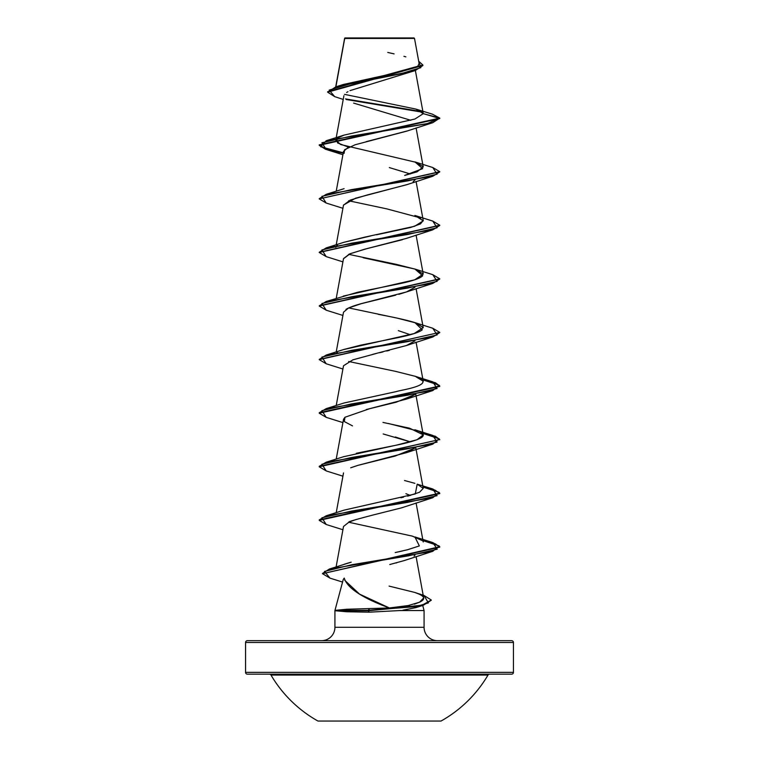 <?xml version="1.0" encoding="UTF-8"?>
<svg xmlns="http://www.w3.org/2000/svg" width="759" height="759" viewBox="0 0 759 759"><rect width="100%" height="100%" fill="white"/><g stroke="black" fill="none" stroke-linecap="round" stroke-linejoin="round"><path stroke-width="1.14" d="M270.991 675.064A125.909 125.909 0 0 0 317.974 721.05L441.026 721.05A125.909 125.909 0 0 0 488.009 675.064L270.991 675.064A1.812 1.812 0 0 0 269.436 674.172A1.812 1.812 0 0 1 270.991 675.064L488.009 675.064A1.812 1.812 0 0 1 489.564 674.172A1.812 1.812 0 0 0 488.009 675.064M269.436 674.172L511.632 674.172A1.812 1.812 0 0 0 513.445 672.36L245.555 672.36A1.812 1.812 0 0 0 247.368 674.172A1.812 1.812 0 0 1 245.555 672.36L513.445 672.36L513.445 642.494A1.812 1.812 0 0 0 511.632 640.681L247.368 640.681A1.812 1.812 0 0 0 245.555 642.494L513.445 642.494L245.555 642.494L245.555 672.36L245.555 642.494A1.812 1.812 0 0 1 247.368 640.681L511.632 640.681L247.368 640.681M344.956 37.95L344.7 38.481L414.509 38.415L344.956 37.95L414.044 37.95M335.478 610.767L368.172 610.767L369.367 612.171L346.958 611.773L335.525 610.786L346.958 611.773L369.367 612.171L399.908 610.549L369.367 612.171L368.172 610.767L422.184 605.616L431.292 600.008L422.184 605.17L368.172 610.767L335.478 610.767M437.469 640.681A13.396 13.396 0 0 1 424.072 627.295L424.072 610.549L399.908 610.549L424.072 610.549L424.072 627.295A13.396 13.396 0 0 0 437.469 640.681M334.928 627.295A13.396 13.396 0 0 1 321.531 640.681A13.396 13.396 0 0 0 334.928 627.295L424.072 627.295L334.928 627.295L334.928 610.549L335.478 610.549L334.928 610.549L343.248 579.496L334.928 610.549L334.928 627.295M344.709 580.274L359.548 594.126L389.405 607.968L346.958 609.24L389.405 607.968C362.309 598.016 347.252 588.054 344.244 578.092L343.248 579.496L344.244 578.092M422.716 605.464L424.072 610.549L422.716 605.464M511.632 640.681A1.812 1.812 0 0 1 513.445 642.494L513.445 672.36A1.812 1.812 0 0 1 511.632 674.172L247.368 674.172M344.7 38.481L335.895 86.83L344.662 38.244M407.185 130.956L366.151 141.667M348.002 147.502L343.514 151.449L336.228 191.221M389.32 167.578L410.334 173.972M415.249 179.646L413.105 181.752M407.004 184.598L355.497 198.232L343.514 205.034L336.228 244.796M406.511 238.354L432.81 229.825L351.389 243.222L321.93 249.92L326.19 256.618L342.916 261.874M402.346 239.721L364.481 249.256L349.557 253.952L343.514 258.61L336.228 298.372M345.962 309.368C349.965 307.006 356.853 304.644 366.625 302.272L406.482 291.94L414.936 287.3M406.833 291.817L398.836 294.331M395.676 295.185L361.265 303.685L348.637 307.926L343.514 312.177L336.228 351.948M389.301 350.383L386.72 351.019M383.039 351.901L379.604 352.707M375.923 353.59L352.907 359.823L343.514 365.762L336.228 405.524M352.489 425.875L344.32 421.558L344.966 417.251L369.861 408.627L406.492 399.092L414.936 394.452L396.378 402.156L366.284 409.518M344.984 417.232L343.514 419.329L336.228 459.1M395.344 436.985L410.315 441.861M414.945 448.028L395.173 456.055L357.992 465.343L406.511 452.658L414.945 448.028M356.332 519.422L349.026 522.069L343.514 526.49L336.104 566.916M414.936 555.18L414.053 556.091M406.663 559.753L404.945 560.351M396.824 562.761L395.951 562.998M389.775 564.535L404.338 560.55L432.782 551.3L351.844 564.724L324.472 571.432L330.013 578.14L342.556 582.068M414.386 604.164L419.556 602.2L407.384 605.815L389.405 607.968L409.651 605.359M389.063 586.09L414.67 592.409L419.158 594.155C425.059 596.878 425.192 599.563 419.556 602.2L423.674 597.94L416.084 556.546M338.372 566.774L337.651 567.22M344.121 564.288L349.956 562.504M351.18 562.172L329.406 569.022L408.655 555.787L437.25 549.174L432.801 542.562L414.879 536.917L419.347 545.92L407.431 549.772L395.221 552.552M397.004 552.163L402.441 550.968M422.611 540.806L412.45 536.158L348.675 522.23M400.875 497.752L403.503 497.154M407.649 496.149L419.49 492.268L423.237 488.398L417.203 484.166L415.277 493.938L344.112 510.133L326.199 515.778L407.64 502.382L437.08 495.684L432.801 488.986L417.203 484.166M343.571 456.728L396.995 445.011L417.052 439.727L423.237 434.822L409.556 428.19L382.972 422.412M416.084 342.233L423.237 381.255L415.249 376.312L395.61 371.379L348.685 361.493M343.504 349.605L414.101 333.581L423.237 327.66L415.979 322.973L397.204 318.125L348.685 307.907M343.239 296.114L414.718 279.805L423.237 274.084L415.676 269.293L396.521 264.407L348.675 254.341M335.763 247.301L337.366 245.271M343.931 242.301L370.876 235.907M376.455 234.806L410.799 227.425L420.429 223.914L423.237 220.518L416.084 181.505M420.903 218.013L386.711 208.848L348.666 200.765M319.245 198.678L326.209 194.313L407.64 180.917L437.089 174.219L432.801 167.53L414.907 161.885L422.668 168.65L404.67 175.414L417.08 171.828L423.237 166.933L416.482 162.426L340.658 144.542L335.763 140.159L336.702 138.669L337.556 142.929L348.666 147.189M432.402 114.173L439.774 118.091L319.226 144.874L325.573 148.83L343.277 152.777L320.687 146.762L326.19 140.738L426.966 123.755L439.774 118.091L423.266 113.67L416.027 109.116L432.44 114.182L439.774 118.091L432.81 122.673L351.379 136.07L321.92 142.768L326.19 149.466L343.191 153.204L325.545 149.267L319.226 145.32L439.774 118.537L423.266 113.622M414.509 38.415L419.12 63.528M398.266 38.434L390.202 38.443M343.229 99.429L334.719 96.649L329.159 90.122L351.151 83.594L415.277 70.54L350.013 90.625M347.945 91.668L346.607 92.484M353.618 103.091L410.761 120.283M422.545 112.228L346.294 99.524L422.545 112.228M415.277 70.54L422.896 65.492L327.641 92.19L334.747 96.659M421.805 111.63L345.516 98.917L421.805 111.63M327.641 91.744L422.896 65.046L418.702 61.242L420.856 67.646L399.813 74.04L335.886 86.83L327.641 92.19M335.886 86.83L343.343 84.486L384.329 75.473L417.108 66.469M417.962 65.843L419.11 63.49M405.866 56.849L403.911 56.308M394.082 53.88L387.764 52.447M416.027 109.116L344.529 94.363M402.934 610.189L415.913 607.617L423.266 605.293L368.172 610.321L416.141 606.612L428.37 602.893L423.987 595.454L414.67 592.409M349.026 522.069C347.546 521.926 355.601 519.564 373.181 514.972L401.426 507.885L432.782 497.724L351.332 511.111L321.901 517.809L326.218 524.507L342.916 529.754M410.325 495.437L405.923 493.701M350.686 467.791L357.992 465.343M410.325 441.852L383.181 433.968M372.716 354.358L406.501 345.506L414.936 340.876M410.325 334.71L398.323 330.639M343.495 258.743L350.222 253.677L366.986 248.61L406.179 238.468M343.485 205.186L350.25 200.082L367.166 194.987L406.482 184.788L432.81 176.249L351.389 189.646L321.93 196.344L326.19 203.042L342.916 208.298M344.093 153.394L344.595 149.703L355.108 144.77L406.492 131.212L432.81 122.673M326.218 203.051L319.226 198.896L439.755 171.885L432.81 176.249M326.228 256.627L319.226 252.472L439.755 225.461L432.81 229.825M326.228 310.203L319.235 306.048L439.746 279.037L432.81 283.411L351.379 296.797L321.92 303.496L326.199 310.194L342.916 315.45M439.746 332.613L432.801 336.987L351.37 350.383L321.92 357.072L326.199 363.77L342.916 369.026M422.991 379.898L439.186 385.23L432.791 390.562L351.351 403.959L321.911 410.657L326.209 417.355L319.235 413.209L439.765 386.416L435.41 383.162L422.991 379.898M439.746 439.774L435.116 436.624L422.991 433.474L439.186 438.806L432.791 444.138L351.341 457.535L321.911 464.233L326.218 470.931L342.916 476.178M326.256 524.516L319.235 520.361L439.765 493.578L435.419 490.314L422.991 487.05L439.186 492.382L432.782 497.724M330.051 578.159L322.48 573.69L439.765 547.154L435.429 543.89L422.991 540.626L439.186 545.958L432.782 551.3M431.273 600.236L423.266 605.293M432.763 167.511L439.774 171.667L319.226 198.896M432.753 221.087L439.774 225.243L319.254 252.254L326.218 247.889L407.659 234.493L437.089 227.795L432.791 221.097L414.898 215.461L423.256 220.85L414.623 226.267L364.671 237.159L344.083 242.254L326.218 247.889M432.744 274.663L439.774 278.819L319.254 305.83L326.218 301.465L407.668 288.069L437.099 281.371L432.782 274.673L414.917 269.047L422.706 275.754C420.182 278.325 412.858 280.896 400.743 283.468L357.47 292.291L326.218 301.465M432.744 328.239L439.765 332.395L319.254 359.405L326.218 355.041L407.668 341.645L437.099 334.947L432.782 328.249L414.898 322.613L422.289 329.776C419.499 332.205 411.625 334.785 398.665 337.499L360.402 345.222L344.093 349.406L326.218 355.041M422.905 379.434L435.391 382.707L439.765 385.97L319.235 412.763L326.209 408.617L407.659 395.221L437.099 388.523L432.782 381.824L422.905 379.434M422.905 433.009L435.391 436.283L439.765 439.546L319.235 466.339L326.209 462.193L407.649 448.797L437.089 442.108L432.791 435.41L422.905 433.009M432.763 488.976L439.765 493.132L319.235 519.915L326.199 515.778M432.772 542.552L439.765 546.708L322.48 573.69M423.958 595.445L431.292 600.008M326.247 470.941L319.235 466.785L439.765 439.546M326.237 363.789L319.235 359.633L439.765 332.395M423.266 113.67L414.907 119.03L344.093 135.102L337.432 138.072M337.432 245.223L336.692 245.821M363.182 257.747L414.917 269.047M378.305 314.349C393.162 317.101 404.784 319.672 413.171 322.063L414.898 322.613M337.432 352.375L336.692 352.973M326.209 408.617L344.102 402.982L396.559 391.53C400.923 389.908 439.622 384.766 414.613 376.094L432.782 381.824M388.276 423.456L418.778 431.235C423.864 433.436 424.623 435.647 421.055 437.848C416.264 440.438 407.365 443.019 394.357 445.571L356.313 453.284M404.519 480.504L414.888 483.341M369.472 608.794L368.172 610.321L335.478 610.321L368.172 610.321L369.472 608.794M322.499 573.472L329.406 569.022M346.958 609.24L335.487 610.321M317.974 721.05L441.026 721.05M344.614 38.329L335.706 86.887M415.372 70.502L423.237 113.395M343.922 95.681L336.095 138.337M336.009 138.802L335.763 140.159M416.084 127.929L423.237 166.933M416.084 235.081L423.237 274.084M416.084 288.657L423.237 327.66M415.723 393.874L423.237 434.822M415.809 447.876L423.237 488.398M343.514 472.914L336.228 512.676M416.084 502.97L423.237 541.973M406.511 452.658L432.791 444.138M342.916 422.602L326.209 417.355M406.492 399.092L432.791 390.562M406.501 345.506L432.801 336.987M406.482 291.94L432.81 283.411M342.916 154.722L326.19 149.466M344.093 135.102L326.19 140.738M344.102 188.678L326.209 194.313M414.888 429.765L432.791 435.41M344.121 456.548L326.209 462.193"/></g></svg>
